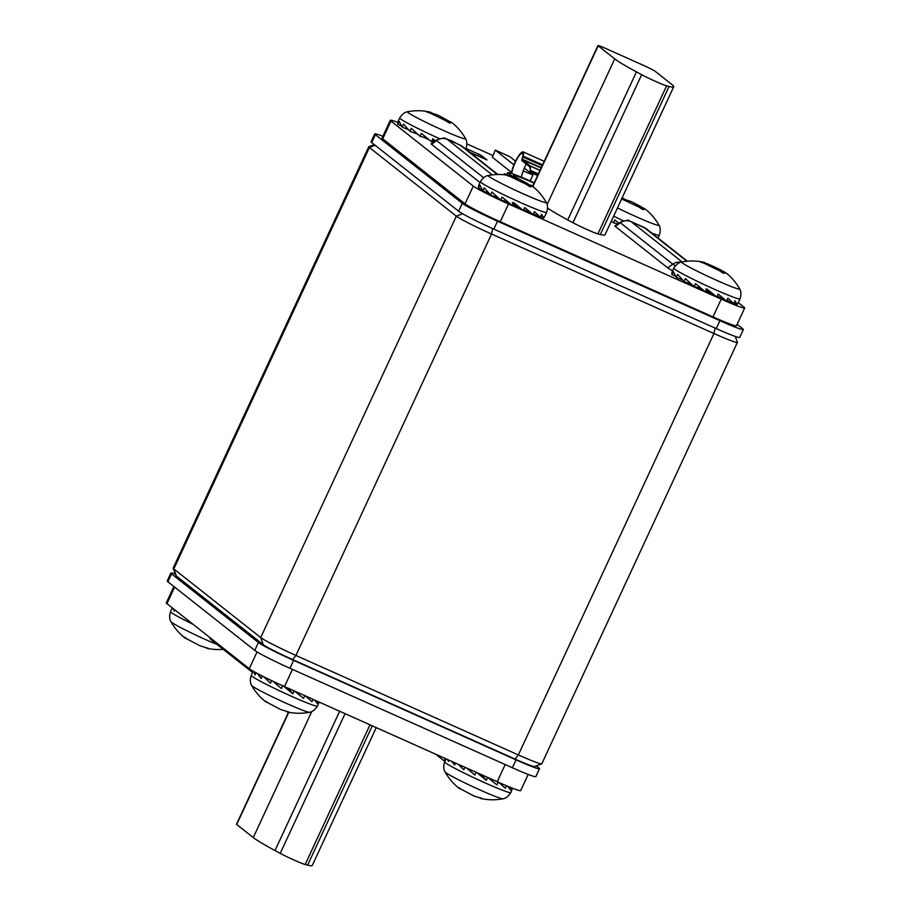 <?xml version="1.0" encoding="UTF-8"?>
<svg xmlns="http://www.w3.org/2000/svg" width="911" height="911" viewBox="0 0 911 911"><rect width="100%" height="100%" fill="white"/><g stroke="black" fill="none" stroke-linecap="round" stroke-linejoin="round"><path stroke-width="1.37" d="M735.257 336.444L737.398 342.274A32.694 1.89 -155.1 0 1 737.409 342.388A32.694 1.89 -155.1 0 1 713.951 333.528L491.541 234.036A32.694 1.89 -155.1 0 1 456.32 216.158L369.422 147.514A32.694 1.89 -155.1 0 1 368.773 146.728A32.694 1.89 -155.1 0 1 368.875 146.648L374.341 144.655M368.773 146.728L173.158 568.134A32.694 1.89 24.9 0 0 173.17 568.259A32.694 1.89 24.9 0 0 173.807 568.931L260.705 637.575A32.694 1.89 24.9 0 0 295.927 655.453L518.348 754.934A32.694 1.89 24.9 0 0 541.692 763.873A32.694 1.89 24.9 0 0 541.794 763.805L737.409 342.388M173.17 568.259L175.823 575.467A27.25 1.571 24.9 0 0 176.358 576.025L263.256 644.669A27.25 1.571 24.9 0 0 292.602 659.564L515.022 759.057A27.25 1.571 24.9 0 0 534.484 766.504L541.692 763.873M737.113 324.35L742.716 328.769A32.694 1.89 24.9 0 1 743.365 329.566A32.694 1.89 24.9 0 1 719.906 320.695L497.497 221.214A32.694 1.89 24.9 0 1 462.276 203.324L375.378 134.691A32.694 1.89 24.9 0 1 374.728 133.894A32.694 1.89 24.9 0 1 382.882 136.286M743.365 329.566L739.698 337.457A32.694 1.89 -155.1 0 1 716.251 328.598L493.83 229.105A32.694 1.89 -155.1 0 1 458.609 211.227L371.711 142.583A32.694 1.89 -155.1 0 1 371.062 141.797L374.728 133.894M539.506 768.736L535.839 776.627A32.694 1.89 -155.1 0 1 512.392 767.768L289.971 668.275A32.694 1.89 -155.1 0 1 254.75 650.397L167.852 581.753A32.694 1.89 -155.1 0 1 167.203 580.967L170.869 573.076A32.694 1.89 24.9 0 0 171.519 573.862L258.417 642.506A32.694 1.89 24.9 0 0 293.638 660.384L516.047 759.876A32.694 1.89 24.9 0 0 539.506 768.736A32.694 1.89 24.9 0 0 538.856 767.95L536.226 765.866M175.311 574.089A32.694 1.89 24.9 0 0 170.869 573.076M528.186 774.43L520.682 790.6A32.694 1.89 -155.1 0 1 497.235 781.74L284.494 686.575A32.694 1.89 -155.1 0 1 249.272 668.697L166.941 603.663A32.694 1.89 -155.1 0 1 166.303 602.877L173.887 586.525M376.243 727.616L312.268 865.45A98.092 5.66 -155.1 0 1 307.622 865.131L305.162 864.505A16.352 0.945 -155.1 0 1 280.235 853.356L275.008 850.544A98.092 5.66 -155.1 0 1 253.269 837.562L236.723 824.489A10.898 0.626 -155.1 0 1 236.507 824.227L288.502 712.22M390.956 121.061L382.711 138.825A32.694 1.89 -155.1 0 1 382.062 138.039L390.318 120.275A32.694 1.89 24.9 0 0 390.956 121.061L473.287 186.095A32.694 1.89 24.9 0 0 508.509 203.973L721.25 299.138A32.694 1.89 24.9 0 0 744.697 307.998A32.694 1.89 24.9 0 0 744.059 307.212L738.274 302.646M382.711 138.825L465.043 203.859A32.694 1.89 -155.1 0 0 500.264 221.737L713.006 316.903A32.694 1.89 -155.1 0 0 736.452 325.762L744.697 307.998M617.59 224.049A24.517 1.412 -155.1 0 1 616.804 223.673M397.8 122.279L393.757 120.947A32.694 1.89 24.9 0 0 390.318 120.275M466.022 148.47L481.179 155.382L486.975 159.96L469.712 152.239M537.615 175.55L528.653 171.519M492.817 155.485L466.956 143.915M525.841 210.623A24.517 1.412 -155.1 0 1 523.723 209.769M519.293 207.89A24.517 1.412 -155.1 0 1 512.426 204.827M510.023 203.711A24.517 1.412 -155.1 0 1 504.09 200.898M498.556 198.154A24.517 1.412 -155.1 0 1 497.258 197.482M433.693 141.979A24.517 1.412 -155.1 0 1 431.734 141.091M429.332 139.975A24.517 1.412 -155.1 0 1 423.399 137.162M417.864 134.407A24.517 1.412 -155.1 0 1 416.566 133.746M719.246 297.145A24.517 1.412 -155.1 0 1 717.128 296.28M712.698 294.401A24.517 1.412 -155.1 0 1 705.831 291.338M703.429 290.222A24.517 1.412 -155.1 0 1 697.496 287.409M691.961 284.665A24.517 1.412 -155.1 0 1 690.663 283.993M497.383 174.502L460.294 145.202A10.898 10.579 -51.7 0 1 462.469 146.523L452.3 141.125L445.263 138.461C445.354 137.481 442.359 138.039 436.312 140.146L431.165 143.744A19.917 1.15 24.9 0 0 431.529 144.257L479.983 182.53M672.603 270.761A19.917 1.15 -155.1 0 1 667.706 267.868L615.267 226.44A19.917 1.15 -155.1 0 1 614.902 225.928L620.038 222.33A16.774 0.968 24.9 0 0 620.357 222.762L672.796 264.179A16.774 0.968 24.9 0 0 675.336 265.75M492.282 157.193L495.322 150.087L492.282 157.193L511.561 172.418M495.322 150.087L509.989 156.772L515.569 161.19M524.326 168.102L532.912 174.946L523.187 170.938M513.918 164.857L495.482 150.292M547.636 208.129A98.092 5.66 24.9 0 0 567.747 219.904L572.962 222.717A16.352 0.945 24.9 0 0 597.901 233.865L600.349 234.491A98.092 5.66 24.9 0 0 604.995 234.81L673.719 86.773A98.092 5.66 24.9 0 0 671.771 84.404L655.225 71.331A10.898 0.626 24.9 0 0 643.485 65.376L605.769 48.499A10.898 0.626 24.9 0 0 597.958 45.55A10.898 0.626 24.9 0 0 598.174 45.812L614.72 58.885A98.092 5.66 24.9 0 0 636.459 71.867L641.674 74.679A16.352 0.945 24.9 0 0 666.613 85.828L669.073 86.454A98.092 5.66 24.9 0 0 673.719 86.773M506.994 174.445A38.148 2.198 24.9 0 0 504.182 174.035A38.148 2.198 24.9 0 0 504.774 174.821M521.525 177.281A12.538 2.949 114.1 0 1 525.749 165.085L526.33 164.117M511.811 173.534A12.538 2.949 114.1 0 1 515.319 162.306A12.538 2.949 114.1 0 1 521.286 153.412L521.673 153.139A8.723 2.05 114.1 0 1 522.652 152.854A8.723 2.05 114.1 0 1 522.732 156.658L522.527 157.512A8.723 2.05 114.1 0 1 521.957 159.425L521.821 160.552L529.94 166.964L530.293 171.382L530.396 165.973L522.288 159.562L541.123 167.988M511.401 173.397A13.619 3.2 114.1 0 1 521.616 152.456L521.992 152.171A9.805 2.3 114.1 0 1 523.096 151.864A9.805 2.3 114.1 0 1 523.187 156.145L522.982 156.999A9.805 2.3 114.1 0 1 522.345 159.14L521.821 160.552M537.957 174.81L530.293 171.382M538.378 173.899L530.794 170.516M534.256 182.792A35.415 2.038 24.9 0 0 533.208 182.314A35.415 2.038 -155.1 0 0 507.803 172.714L506.71 175.083M515.489 177.793A35.415 2.038 -155.1 0 1 507.803 172.714M618.785 223.206L614.823 219.893L613.456 222.853L611.395 221.031M621.587 198.313L631.687 201.775L639.898 206.057L639.34 207.264L639.886 206.068L645.637 209.473C643.417 207.845 642.722 207.674 643.542 208.961L643.724 209.484M642.642 209.382L643.2 208.175L643.542 208.961C643.724 210.054 642.335 209.496 639.363 207.287L621.644 198.962M621.951 198.291A54.489 54.489 0 0 1 624.149 198.769L624.035 199.566M617.487 207.913A32.01 1.845 24.9 0 0 636.003 216.624A32.01 1.845 24.9 0 0 658.938 225.119A54.489 54.489 0 0 0 646.992 210.487L645.637 209.473M617.783 223.912L613.456 222.853M397.743 122.689L397.731 123.486M435.367 140.795L432.816 138.757L431.438 141.717L421.417 133.37L420.051 136.331L411.26 128.303L409.882 131.264L403.55 124.135L402.172 127.096L399.223 121.391L397.845 124.352L398.073 121.425L399.701 117.918A36.508 2.107 24.9 0 0 439.421 138.62M449.237 122.871L449.795 121.664L450.136 122.438C450.319 123.543 448.929 122.985 445.957 120.776L429.354 112.725C425.915 111.825 425.528 111.518 428.181 111.791L438.282 115.264L452.232 122.962C450.011 121.334 449.317 121.163 450.136 122.438L450.319 122.974M426.382 111.711L428.181 111.791L427.919 112.36M399.701 117.918C403.926 111.165 408.8 111.677 407.638 111.734A54.489 54.489 0 0 1 430.744 112.258L430.63 113.055M407.638 111.734A32.01 1.845 24.9 0 0 442.598 130.114A32.01 1.845 24.9 0 0 465.532 138.609A54.489 54.489 0 0 0 453.587 123.976L452.232 122.962M397.845 124.352L401.364 125.923M408.333 129.669L402.172 127.096M417.511 134.099L409.882 131.264M425.323 136.65L424.913 137.527L420.051 136.331M432.474 139.497L434.684 141.285M433.818 141.888A22.342 1.287 -155.1 0 1 431.791 140.966M428.944 139.656A22.342 1.287 -155.1 0 1 424.002 137.31M424.913 137.527A19.074 1.105 24.9 0 0 428.364 139.178M431.871 140.795A19.074 1.105 24.9 0 0 434 141.763M478.434 186.425L478.423 187.233M544.448 216.556L543.742 218.071L541.578 214.233L540.212 217.194L534.506 211.603L533.14 214.563L524.759 207.526L523.381 210.487L513.508 202.493L512.13 205.453L502.109 197.118L500.743 200.078L491.951 192.039L490.573 195L484.242 187.871L482.864 190.832L479.915 185.127L478.537 188.087L478.765 185.172L480.393 181.665A36.508 2.107 24.9 0 0 520.443 202.504A36.508 2.107 24.9 0 0 546.623 212.4C549.06 204.816 545.53 201.422 546.224 202.344A54.489 54.489 0 0 0 534.279 187.712L532.924 186.698C530.703 185.07 530.008 184.899 530.828 186.186L531.011 186.709M529.929 186.607L530.487 185.411L530.828 186.186C531.011 187.279 529.621 186.721 526.649 184.512L510.046 176.461C506.607 175.561 506.22 175.254 508.873 175.538L518.974 179L532.924 186.698M507.074 175.459L508.873 175.538L508.611 176.108M480.393 181.665C484.618 174.901 489.492 175.413 488.33 175.481A54.489 54.489 0 0 1 511.435 175.994L511.322 176.791M478.537 188.087L482.056 189.659M489.025 193.417L482.864 190.832M498.203 197.835L490.573 195M506.015 200.386L505.605 201.274L500.743 200.078M523.381 210.487L512.278 202.538M533.14 214.563L523.825 209.541M540.212 217.194L533.47 213.834M543.742 218.071L540.508 216.545M518.553 207.412A22.342 1.287 -155.1 0 1 515.182 205.932A22.342 1.287 -155.1 0 1 512.483 204.713M509.636 203.392A22.342 1.287 -155.1 0 1 504.694 201.046M524.52 209.917A22.342 1.287 -155.1 0 1 523.791 209.621M505.605 201.274A19.074 1.105 24.9 0 0 509.055 202.914M512.563 204.542A19.074 1.105 24.9 0 0 517.437 206.706M671.84 272.936L671.828 273.744M737.853 303.067L737.147 304.581L734.983 300.744L733.617 303.705L727.912 298.113L726.545 301.074L718.164 294.037L716.786 296.997L706.913 289.003L705.535 291.964L695.514 283.628L694.148 286.589L685.357 278.55L683.979 281.51L677.647 274.382L676.269 277.343L673.32 271.637L671.942 274.598L672.17 271.683L673.798 268.176A36.508 2.107 24.9 0 0 713.848 289.015A36.508 2.107 24.9 0 0 740.028 298.922C742.465 291.326 738.935 287.933 739.63 288.867A54.489 54.489 0 0 0 727.684 274.234L726.329 273.209C724.108 271.58 723.414 271.41 724.234 272.696L724.416 273.22M708.553 264.236L720.59 269.793L720.032 271L703.451 262.972C700.012 262.083 699.625 261.764 702.279 262.049L708.553 264.236L708.075 265.283M700.479 261.969L702.279 262.049L702.017 262.619M673.798 268.176C678.023 261.423 682.897 261.924 681.735 261.992A54.489 54.489 0 0 1 704.841 262.505L704.727 263.302M723.334 273.118L723.892 271.922L724.234 272.696C724.416 273.79 723.027 273.243 720.054 271.022L720.578 269.815L726.329 273.209M671.942 274.598L675.461 276.17M682.43 279.928L676.269 277.343M691.608 284.346L683.979 281.51M699.42 286.897L699.01 287.785L694.148 286.589M716.786 296.997L705.683 289.049M726.545 301.074L717.23 296.052M733.617 303.705L726.876 300.345M737.147 304.581L733.913 303.056M711.958 293.934A22.342 1.287 -155.1 0 1 708.587 292.442A22.342 1.287 -155.1 0 1 705.888 291.224M703.041 289.903A22.342 1.287 -155.1 0 1 698.099 287.557M717.925 296.428A22.342 1.287 -155.1 0 1 717.196 296.132M699.01 287.785A19.074 1.105 24.9 0 0 702.461 289.425M705.968 291.053A19.074 1.105 24.9 0 0 710.842 293.217M512.494 788.858L512.756 788.288M512.426 788.163L510.866 792.604A36.508 2.107 -155.1 0 1 490.608 785.316A36.508 2.107 -155.1 0 1 444.636 761.858C442.199 769.453 445.73 772.847 445.035 771.913A54.489 54.489 0 0 0 458.062 787.457L457.573 787.013M507.632 786.227L510.604 789.974L511.595 787.833M498.283 781.945L505.343 788.254L506.505 785.76M487.681 777.356L496.905 784.906L498.18 782.162M459.338 787.719C460.647 789.211 460.374 789.233 458.495 787.799L474.096 796.066L482.238 798.503M482.158 798.628L481.509 798.309M510.866 792.604C506.641 799.357 501.767 798.856 502.929 798.788A54.489 54.489 0 0 1 480.382 798.4L480.37 797.945M476.191 772.084L486.303 780.317L487.636 777.447M466.591 768.03L474.813 775.045L476.1 772.277M458.039 764.204L463.824 769.727L464.952 767.29M451.594 761.323L454.657 765.001L455.546 763.088M447.54 759.501L448.417 761.437L449.009 760.161M444.636 761.858L446.139 758.874M486.303 780.317L481.668 774.771M185.24 637.472C186.55 638.964 186.277 638.987 184.398 637.552L199.999 645.808L208.141 648.256M208.061 648.381L207.412 648.063M223.229 649.327A54.489 54.489 0 0 1 206.285 648.154L206.273 647.698M184.466 637.381L183.475 636.755M179.535 613.604L180.674 614.504M173.261 608.65L174.32 611.19L174.901 609.937M172.316 607.899L171.769 609.22L172.361 607.933M319.089 702.051L317.461 706.093A36.508 2.107 -155.1 0 1 297.202 698.805A36.508 2.107 -155.1 0 1 251.231 675.347C248.794 682.943 252.324 686.336 251.63 685.402A54.489 54.489 0 0 0 264.657 700.946L264.167 700.491M314.477 699.978L317.199 703.451L318.064 701.584M304.878 695.435L311.938 701.743L313.054 699.352M294.276 690.845L303.5 698.395L304.775 695.651M265.932 701.208C267.242 702.7 266.969 702.723 265.09 701.288L280.69 709.544L288.833 711.992M288.753 712.117L288.104 711.798M317.461 706.093C313.236 712.846 308.362 712.345 309.524 712.277A54.489 54.489 0 0 1 286.976 711.89L286.965 711.434M282.786 685.573L292.898 693.806L294.23 690.925M272.822 681.189L281.408 688.534L282.695 685.767M263.757 676.771L270.419 683.204L271.626 680.619M257.221 673.4L261.252 678.49L262.368 676.064M253.782 671.521L255.012 674.926L256.025 672.751M292.898 693.806L288.263 688.26M515.022 759.057L518.348 754.934L713.951 333.528L715.135 328.097M176.358 576.025L173.807 568.931L369.422 147.514L375.138 145.293M263.256 644.669L260.705 637.575L456.32 216.158L462.56 213.732M292.602 659.564L295.927 655.453L491.541 234.036L492.726 228.604M371.711 142.583L375.378 134.691M458.609 211.227L462.276 203.324M493.83 229.105L497.497 221.214M716.251 328.598L719.906 320.695M516.047 759.876L512.392 767.768M293.638 660.384L289.971 668.275M258.417 642.506L254.75 650.397M171.519 573.862L167.852 581.753M445.263 760.503A10.898 10.579 -51.7 0 1 444.42 758.111M252.552 672.489L211.933 640.399A10.898 10.579 -51.7 0 1 209.131 636.983M166.941 603.663L174.627 587.105M249.272 668.697L257.05 651.934M284.494 686.575L292.465 669.391M497.235 781.74L505.206 764.557M288.81 712.277L236.723 824.489M311.744 711.605L253.269 837.562M339.666 711.252L275.008 850.544M345.064 713.666L280.235 853.356M370.003 724.826L305.162 864.505M372.28 725.839L307.622 865.131M431.529 144.257L436.62 140.567L483.559 177.656M436.312 140.146A16.774 0.968 24.9 0 0 436.62 140.567A10.898 10.579 128.3 0 1 447.278 139.383L492.213 174.866M460.294 145.202L447.278 139.383M667.706 267.868L672.796 264.179A10.898 10.579 128.3 0 1 680.802 262.209M686.883 261.241L644.031 227.386L631.016 221.567L682.1 261.924M644.031 227.386A10.898 10.579 -51.7 0 1 646.206 228.707L629 220.644C629.08 219.665 626.096 220.234 620.038 222.33M631.016 221.567A10.898 10.579 128.3 0 0 620.357 222.762L615.267 226.44M721.25 299.138L713.006 316.903M508.509 203.973L500.264 221.737M473.287 186.095L465.043 203.859M480.416 157.034L481.179 155.382M478.013 155.952L478.833 154.198M466.261 148.573L465.942 149.256M532.821 186.596L598.174 45.812M600.349 234.491L669.073 86.454M597.901 233.865L666.613 85.828M572.962 222.717L641.674 74.679M567.747 219.904L636.459 71.867M547.147 204.474L614.72 58.885M523.108 154.232L521.286 153.412L521.616 152.456M523.096 153.765L521.673 153.139M542.592 164.823L523.187 156.145L522.732 156.658M541.293 167.624L521.957 159.425M522.322 159.209L541.259 167.681M542.227 165.608L522.982 156.999M529.963 167.02L530.464 166.144L539.995 170.414M540.052 170.289L530.396 165.973M531.022 185.229L532.73 186.06A28.879 1.663 -155.1 0 1 531.079 185.263M521.32 180.298L527.162 183.316A28.879 1.663 -155.1 0 1 521.434 180.378M518.621 178.852A28.879 1.663 -155.1 0 1 534.085 183.134M613.661 216.146A36.508 2.107 24.9 0 0 623.306 220.769M627.861 200.488L627.383 201.536M634.534 203.472L634.067 204.474M643.542 208.961L643.257 209.576M651.752 233.091A36.508 2.107 24.9 0 0 659.336 235.175C661.773 227.591 658.243 224.197 658.938 225.119M434.456 113.977L433.978 115.025M441.129 116.961L440.662 117.963M450.136 122.438L449.852 123.065M465.316 148.766A36.508 2.107 24.9 0 0 465.931 148.664C468.368 141.08 464.838 137.686 465.532 138.609M488.33 175.481A32.01 1.845 24.9 0 0 523.29 193.849A32.01 1.845 24.9 0 0 546.224 202.344M515.148 177.713L514.669 178.761M521.821 180.697L521.354 181.699M530.828 186.186L530.544 186.801M681.735 261.992A32.01 1.845 24.9 0 0 716.695 280.36A32.01 1.845 24.9 0 0 739.63 288.867M715.226 267.208L714.759 268.21M724.234 272.696L723.949 273.311M502.929 798.788A32.01 1.845 -155.1 0 1 485.312 792.308A32.01 1.845 -155.1 0 1 445.035 771.913M217.251 644.601A32.01 1.845 -155.1 0 1 211.215 642.061A32.01 1.845 -155.1 0 1 170.938 621.666A54.489 54.489 0 0 0 183.965 637.21M193.052 624.286A36.508 2.107 -155.1 0 1 170.539 611.611C168.102 619.195 171.632 622.6 170.938 621.666M309.524 712.277A32.01 1.845 -155.1 0 1 291.907 705.797A32.01 1.845 -155.1 0 1 251.63 685.402M444.83 761.425L435.686 754.206M211.933 640.399L208.915 636.812M530.122 180.947L532.912 174.946M497.873 174.491L462.469 146.523M687.338 261.206L646.206 228.707M532.571 186.402L597.958 45.55M503.863 174.73L504.182 174.035M544.22 161.315L523.096 151.864M515.808 177.201L518.871 178.955M659.336 235.175L658.015 238.033M546.623 212.4L544.994 215.918M740.028 298.922L738.4 302.429M170.539 611.611L172.031 608.4M251.231 675.347L252.723 672.136"/></g></svg>
